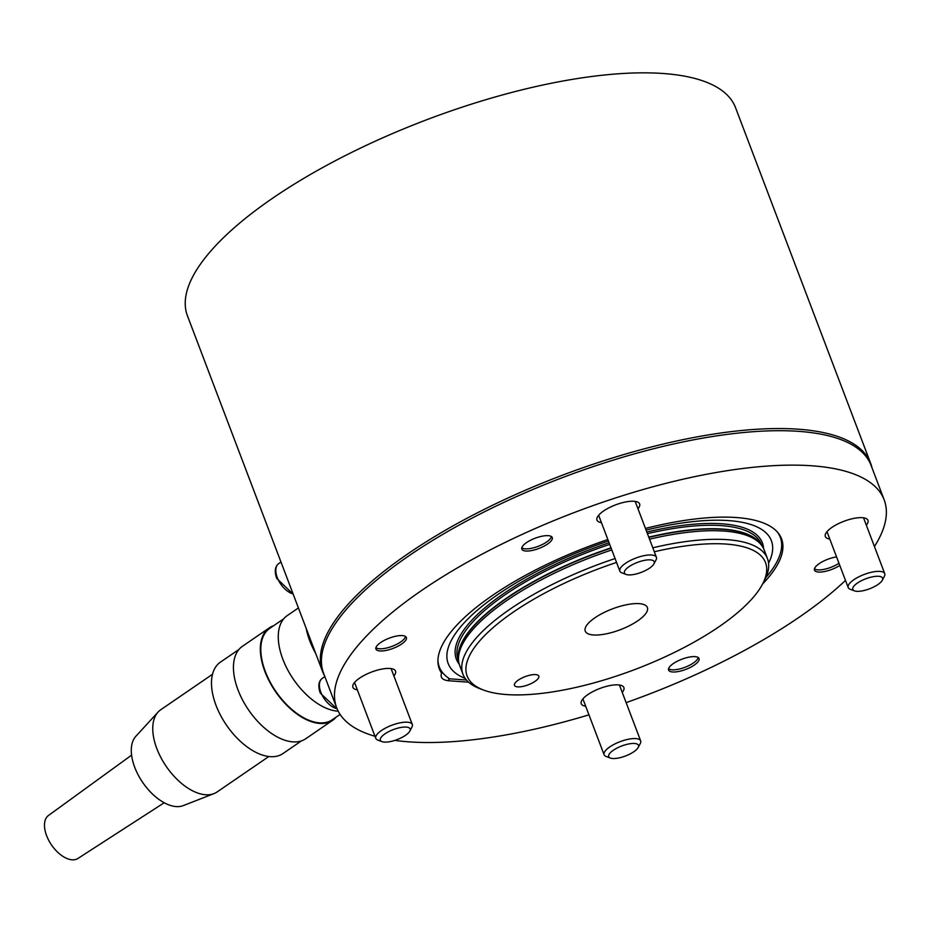 <?xml version="1.0" encoding="UTF-8"?>
<svg xmlns="http://www.w3.org/2000/svg" width="932" height="932" viewBox="0 0 932 932"><rect width="100%" height="100%" fill="white"/><g stroke="black" fill="none" stroke-linecap="round" stroke-linejoin="round"><path stroke-width="1.4" d="M616.553 562.439A159.605 53.52 159.2 0 0 513.567 611.928A159.605 53.52 159.2 0 0 483.65 690.088A159.605 53.52 159.2 0 0 719.073 626.7A159.605 53.52 159.2 0 0 762.516 584.154A159.605 53.52 159.2 0 0 654.311 551.756M483.65 690.088L479.863 688.655A162.855 54.615 -20.8 0 1 462.983 674.279A162.855 54.615 -20.8 0 1 510.387 608.911A162.855 54.615 -20.8 0 1 615.073 558.548M462.983 674.279L459.721 665.669A162.855 54.615 -20.8 0 1 458.556 660.532A162.855 54.615 -20.8 0 1 507.113 600.301A162.855 54.615 -20.8 0 1 611.811 549.938M535.05 681.339A13.025 4.369 159.2 0 0 538.836 676.108A13.025 4.369 159.2 0 0 530.821 674.989A13.025 4.369 159.2 0 0 518.274 680.127A13.025 4.369 159.2 0 0 514.476 685.358A13.025 4.369 159.2 0 0 522.491 686.476A13.025 4.369 159.2 0 0 535.05 681.339M637.709 620.852A33.226 11.137 159.2 0 0 647.379 607.513A33.226 11.137 159.2 0 0 626.933 604.67A33.226 11.137 159.2 0 0 594.931 617.776A33.226 11.137 159.2 0 0 585.261 631.115A33.226 11.137 159.2 0 0 605.695 633.958A33.226 11.137 159.2 0 0 637.709 620.852M465.185 678.414A172.874 57.97 -20.8 0 1 498.492 594.103A172.874 57.97 -20.8 0 1 608.421 541.038M646.074 530.087A172.874 57.97 -20.8 0 1 768.574 563.161M466.443 680.022L449.632 678.811A182.404 61.163 -20.8 0 1 439.263 666.869A182.404 61.163 -20.8 0 1 437.935 660.59M777.113 531.741A182.404 61.163 -20.8 0 1 780.294 537.333A182.404 61.163 -20.8 0 1 765.918 577.444M649.534 539.185A162.855 54.615 -20.8 0 1 761.654 545.406A162.855 54.615 -20.8 0 1 764.205 550.008L767.467 558.618A162.855 54.615 -20.8 0 1 764.403 580.566L762.516 584.154M652.796 547.795A162.855 54.615 -20.8 0 1 767.467 558.618M871.979 467.736A293.137 98.303 159.2 0 0 870.628 463.297L735.511 107.588A293.137 98.303 159.2 0 0 555.169 82.482A293.137 98.303 159.2 0 0 272.75 198.132A293.137 98.303 159.2 0 0 187.437 315.785L322.554 671.483A293.137 98.303 159.2 0 0 324.511 675.7M870.628 463.297A293.137 98.303 159.2 0 0 690.286 438.18A293.137 98.303 159.2 0 0 407.867 553.829A293.137 98.303 159.2 0 0 322.554 671.483M526.557 542.587A16.287 5.464 -20.8 0 1 542.249 536.168A16.287 5.464 -20.8 0 1 552.268 537.554A16.287 5.464 -20.8 0 1 547.527 544.09A16.287 5.464 -20.8 0 1 531.834 550.521A16.287 5.464 -20.8 0 1 521.815 549.123A16.287 5.464 -20.8 0 1 526.557 542.587M380.675 642.521A16.287 5.464 -20.8 0 1 396.356 636.09A16.287 5.464 -20.8 0 1 406.375 637.488A16.287 5.464 -20.8 0 1 401.634 644.024A16.287 5.464 -20.8 0 1 385.953 650.454A16.287 5.464 -20.8 0 1 375.934 649.056A16.287 5.464 -20.8 0 1 380.675 642.521M839.79 565.398A16.287 5.464 -20.8 0 1 824.249 571.596A16.287 5.464 -20.8 0 1 814.486 570.151A16.287 5.464 -20.8 0 1 819.228 563.615A16.287 5.464 -20.8 0 1 836.563 556.917M673.347 663.549A16.287 5.464 -20.8 0 1 689.028 657.13A16.287 5.464 -20.8 0 1 699.047 658.516A16.287 5.464 -20.8 0 1 694.317 665.052A16.287 5.464 -20.8 0 1 678.624 671.483A16.287 5.464 -20.8 0 1 668.605 670.085A16.287 5.464 -20.8 0 1 673.347 663.549M601.431 522.642A22.799 7.642 -20.8 0 1 596.993 520.114A22.799 7.642 -20.8 0 1 603.633 510.957A22.799 7.642 -20.8 0 1 625.593 501.964A22.799 7.642 -20.8 0 1 639.62 503.921A22.799 7.642 -20.8 0 1 637.977 508.755M357.34 689.843A22.799 7.642 -20.8 0 1 352.902 687.315A22.799 7.642 -20.8 0 1 359.542 678.17A22.799 7.642 -20.8 0 1 381.503 669.164A22.799 7.642 -20.8 0 1 395.529 671.122A22.799 7.642 -20.8 0 1 393.887 675.956M829.783 539.045A22.799 7.642 -20.8 0 1 825.333 536.517A22.799 7.642 -20.8 0 1 831.973 527.372A22.799 7.642 -20.8 0 1 853.933 518.378A22.799 7.642 -20.8 0 1 867.972 520.324A22.799 7.642 -20.8 0 1 866.317 525.17M585.692 706.246A22.799 7.642 -20.8 0 1 581.253 703.718A22.799 7.642 -20.8 0 1 587.882 694.573A22.799 7.642 -20.8 0 1 609.854 685.579A22.799 7.642 -20.8 0 1 623.881 687.525A22.799 7.642 -20.8 0 1 622.227 692.371M374.979 736.268A292.823 98.186 -20.8 0 1 336.697 707.807L323.625 673.382A292.823 98.186 -20.8 0 1 408.845 555.856A292.823 98.186 -20.8 0 1 690.938 440.335A292.823 98.186 -20.8 0 1 871.094 465.418L884.165 499.843A292.823 98.186 -20.8 0 1 874.437 546.548M845.499 580.415A292.823 98.186 -20.8 0 1 798.945 617.368A292.823 98.186 -20.8 0 1 626.129 702.635M588.954 714.832A292.823 98.186 -20.8 0 1 394.842 740.381M336.697 707.807A292.823 98.186 -20.8 0 1 421.916 590.271A292.823 98.186 -20.8 0 1 704.021 474.761A292.823 98.186 -20.8 0 1 884.165 499.843M438.11 663.933L441.652 673.277A183.056 61.384 -20.8 0 1 439.31 668.827A183.056 61.384 -20.8 0 1 492.585 595.35A183.056 61.384 -20.8 0 1 607.862 539.546M645.445 528.432A183.056 61.384 -20.8 0 1 781.552 538.824A183.056 61.384 -20.8 0 1 762.562 584.061M468.586 682.189L449.387 680.803A32.573 10.928 -20.8 0 1 441.36 677.016A32.573 10.928 -20.8 0 1 441.652 673.277M698.08 657.421A15.926 5.347 -20.8 0 1 697.66 658.784A15.926 5.347 -20.8 0 1 693.326 663.036A15.926 5.347 -20.8 0 1 669.828 669.362A15.926 5.347 -20.8 0 1 668.605 668.617M405.397 636.393A15.926 5.347 -20.8 0 1 404.989 637.756A15.926 5.347 -20.8 0 1 400.643 641.997A15.926 5.347 -20.8 0 1 377.145 648.334A15.926 5.347 -20.8 0 1 375.934 647.589M551.29 536.459A15.926 5.347 -20.8 0 1 550.87 537.822A15.926 5.347 -20.8 0 1 546.536 542.075A15.926 5.347 -20.8 0 1 523.038 548.4A15.926 5.347 -20.8 0 1 521.815 547.655M838.975 563.254A15.926 5.347 -20.8 0 1 815.71 569.429A15.926 5.347 -20.8 0 1 814.486 568.683M212.519 674.279L160.735 709.753A49.839 27.482 55.6 0 0 158.09 712.048A49.839 27.482 55.6 0 0 156.821 748.559A49.839 27.482 55.6 0 0 213.964 793.61A49.839 27.482 55.6 0 0 217.063 791.979L268.847 756.504M158.09 712.048L135.827 736.315A42.348 23.358 55.6 0 0 134.744 767.327A42.348 23.358 55.6 0 0 183.301 805.609L213.964 793.61M301.49 740.858L282.955 753.557A55.372 30.535 -124.4 0 1 216.014 705.314A55.372 30.535 -124.4 0 1 220.371 662.186L238.907 649.488M131.598 755.141L48.476 815.477A26.061 14.376 55.6 0 0 46.6 835.643A26.061 14.376 55.6 0 0 77.927 858.465L164.207 802.755M336.149 717.116A56.025 30.896 -124.4 0 1 332.642 720.308L305.743 738.738A56.025 30.896 -124.4 0 1 238.01 689.925A56.025 30.896 -124.4 0 1 242.425 646.295L269.313 627.877A56.025 30.896 -124.4 0 1 273.565 625.756M332.642 720.308A56.025 30.896 -124.4 0 1 264.909 671.506A56.025 30.896 -124.4 0 1 269.313 627.877M340.098 714.413L332.27 719.772A55.372 30.535 -124.4 0 1 265.329 671.529A55.372 30.535 -124.4 0 1 269.686 628.413L283.747 618.778M338.211 711.186A56.025 30.896 -124.4 0 1 282.839 659.215A56.025 30.896 -124.4 0 1 287.254 615.586L298.415 607.944M315.703 653.437A56.025 30.896 -124.4 0 1 309.739 640.797A56.025 30.896 -124.4 0 1 306.162 628.308M314.76 650.955A55.372 30.535 -124.4 0 1 310.158 640.82A55.372 30.535 -124.4 0 1 307.106 630.801M405.502 735.325A15.926 5.347 -20.8 0 1 382.003 741.651A15.926 5.347 -20.8 0 1 384.986 733.845A15.926 5.347 -20.8 0 1 402.81 727.181A15.926 5.347 -20.8 0 1 409.835 731.072A15.926 5.347 -20.8 0 1 405.502 735.325M382.003 741.651L377.798 740.066A19.537 6.559 -20.8 0 1 375.771 738.342A19.537 6.559 -20.8 0 1 381.456 730.502A19.537 6.559 -20.8 0 1 400.282 722.789A19.537 6.559 -20.8 0 1 412.305 724.467A19.537 6.559 -20.8 0 1 411.944 727.1L409.835 731.072M633.853 751.728A15.926 5.347 -20.8 0 1 610.355 758.054A15.926 5.347 -20.8 0 1 613.338 750.248A15.926 5.347 -20.8 0 1 631.15 743.585A15.926 5.347 -20.8 0 1 638.187 747.476A15.926 5.347 -20.8 0 1 633.853 751.728M610.355 758.054L606.138 756.469A19.537 6.559 -20.8 0 1 604.111 754.745A19.537 6.559 -20.8 0 1 609.808 746.905A19.537 6.559 -20.8 0 1 628.634 739.192A19.537 6.559 -20.8 0 1 640.657 740.87A19.537 6.559 -20.8 0 1 640.284 743.503L638.187 747.476M857.428 583.048A15.926 5.347 -20.8 0 1 875.241 576.384A15.926 5.347 -20.8 0 1 882.278 580.275A15.926 5.347 -20.8 0 1 877.944 584.527A15.926 5.347 -20.8 0 1 854.446 590.853A15.926 5.347 -20.8 0 1 857.428 583.048M854.446 590.853L850.229 589.269A19.537 6.559 -20.8 0 1 848.202 587.544A19.537 6.559 -20.8 0 1 853.887 579.704A19.537 6.559 -20.8 0 1 872.725 571.992A19.537 6.559 -20.8 0 1 884.748 573.669A19.537 6.559 -20.8 0 1 884.375 576.302L882.278 580.275M629.077 566.644A15.926 5.347 -20.8 0 1 646.901 559.981A15.926 5.347 -20.8 0 1 653.926 563.872A15.926 5.347 -20.8 0 1 649.592 568.112A15.926 5.347 -20.8 0 1 626.094 574.45A15.926 5.347 -20.8 0 1 629.077 566.644M626.094 574.45L621.889 572.865A19.537 6.559 -20.8 0 1 619.862 571.141A19.537 6.559 -20.8 0 1 625.547 563.301A19.537 6.559 -20.8 0 1 644.373 555.588A19.537 6.559 -20.8 0 1 656.396 557.254A19.537 6.559 -20.8 0 1 656.035 559.899L653.926 563.872M458.591 660.881L458.148 659.705A162.203 54.394 -20.8 0 1 505.354 594.593A162.203 54.394 -20.8 0 1 609.703 544.404M647.437 533.663A162.203 54.394 -20.8 0 1 761.409 544.498L761.863 545.674M459.22 664.155A163.694 54.895 -20.8 0 1 503.967 593.393A163.694 54.895 -20.8 0 1 609.097 542.808M646.82 532.032A163.694 54.895 -20.8 0 1 763.576 548.54M458.462 659.355A162.203 54.394 -20.8 0 1 506.659 598.041A162.203 54.394 -20.8 0 1 611.019 547.853M458.556 660.532L458.369 658.341A162.25 54.406 -20.8 0 1 506.74 598.332A162.25 54.406 -20.8 0 1 611.124 548.133M648.847 537.391A162.25 54.406 -20.8 0 1 760.349 543.636L761.654 545.406M648.742 537.112A162.203 54.394 -20.8 0 1 760.955 544.451M448.292 677.913L449.387 680.803M324.849 676.585L322.262 678.356A17.918 9.879 55.6 0 0 320.853 692.301A17.918 9.879 55.6 0 0 337.069 708.728M280.975 562.031L278.68 563.615A17.918 9.879 55.6 0 0 277.27 577.56A17.918 9.879 55.6 0 0 293.079 593.894M439.263 666.869L438.087 663.759M780.294 537.333L779.105 534.211M337.233 709.112L320.282 693.093C317.882 686.232 318.534 681.315 322.262 678.356M293.242 594.313L276.699 578.353C274.288 571.479 274.952 566.574 278.68 563.615M375.771 738.342L354.544 682.48M412.305 724.467L391.091 668.593M604.111 754.745L582.896 698.884M640.657 740.87L619.431 685.008M884.748 573.669L863.521 517.808M848.202 587.544L826.987 531.683M656.396 557.254L635.181 501.393M619.862 571.141L598.635 515.279"/></g></svg>
